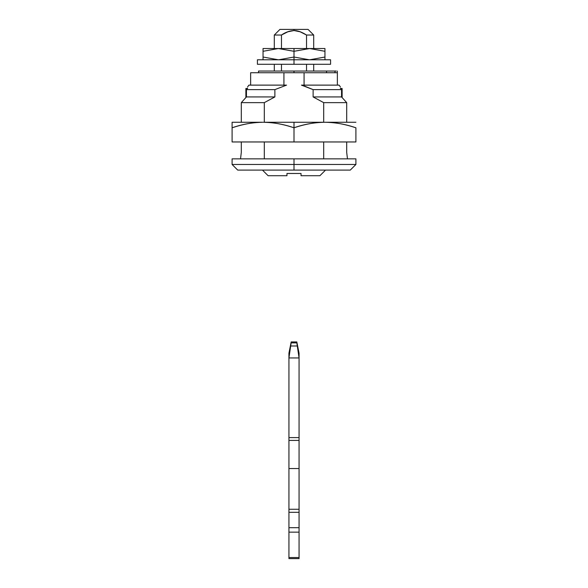 <?xml version="1.0" encoding="UTF-8"?>
<svg xmlns="http://www.w3.org/2000/svg" width="588" height="588" viewBox="0 0 588 588"><rect width="100%" height="100%" fill="white"/><g stroke="black" fill="none" stroke-linecap="round" stroke-linejoin="round"><path stroke-width="0.88" d="M336.218 71.045L326.546 71.045L326.546 72.736L326.546 71.045L294 71.045L294 72.736M334.991 72.736L334.991 71.045L258.882 71.045M294 71.045L258.558 71.045M299.064 353.175L299.064 357.945L297.293 345.987L290.707 345.987L297.293 345.987L296.859 342.877L291.141 342.877L288.936 357.945L291.141 342.877L296.859 342.877L299.064 357.945L288.936 357.945L288.936 353.175L288.936 558.6L299.064 558.6L299.064 557.534L288.936 557.534L288.936 558.6L299.064 558.6L299.064 527.693L288.936 527.693L288.936 532.147L299.064 532.147L299.064 557.534L288.936 557.534L288.936 532.147L299.064 532.147L299.064 527.693L288.936 527.686L288.936 512.317L299.064 512.317L299.064 509.274L288.936 509.274L288.936 440.412L299.064 440.412L299.064 437.597L288.936 437.597L288.936 440.412L299.064 440.412L299.064 468.548L288.936 468.548L299.064 468.548L299.064 509.274L288.936 509.274L288.936 512.317L299.064 512.317L299.064 527.686L288.936 527.686L299.064 527.693L299.064 437.597L288.936 437.597L288.936 357.945L299.064 357.945L299.064 437.597L299.064 353.175L296.815 341.944M288.37 31.531L281.468 35.03L287.407 31.892L294 30.525L294 29.4L308.068 29.4L294 29.4L294 30.525L300.571 31.884L306.532 35.03L313.683 35.03L306.532 35.03L306.532 48.532L306.532 35.03L299.63 31.531M268.157 175.731L286.966 175.731L286.966 173.475L301.034 173.475L301.034 175.731L319.843 175.731M294 170.101L237.721 170.101L294 170.101L294 164.471L232.091 164.471L294 164.471L232.091 164.471L294 164.471L294 158.848L232.091 158.848L355.909 158.848L355.909 164.471L350.279 170.101L237.721 170.101L232.091 164.471L232.091 158.848L355.909 158.848L294 158.848L294 164.471L355.909 164.471L294 164.471L294 170.101M247.57 88.127C247.57 86.576 247.57 86.576 247.57 88.127C247.57 86.605 247.57 86.605 247.57 88.127L246.446 89.626L246.446 96.939L274.875 96.939L274.875 89.626L246.446 89.626L245.88 97.557L241.3 102.635L241.3 122.26L241.3 102.635L245.88 97.557L241.3 102.635L264.306 102.635L241.3 102.635M241.3 152.38L240.536 158.848L241.3 152.38L241.3 141.958L241.3 152.38M264.306 158.848L264.306 141.958L264.306 158.848M246.446 89.626L274.875 89.626L274.875 96.939L264.306 102.635L264.306 122.275L264.306 102.635L274.875 96.939L246.446 96.939L245.88 97.557L245.88 88.494L245.88 97.557M340.43 88.127C340.43 86.576 340.43 86.576 340.43 88.127C340.43 86.605 340.43 86.605 340.43 88.127L341.554 89.626L313.125 89.626L303.305 85.583M341.554 96.939L342.12 97.557L341.554 96.939L313.125 96.939L323.694 102.635L313.125 96.939L341.554 96.939L341.554 89.626L313.125 89.626L313.125 96.939L323.694 102.635L323.694 122.275L323.694 102.635L346.7 102.635L323.694 102.635M347.464 158.848L346.7 152.38L346.7 141.958L346.7 152.38L347.464 158.848M346.7 122.26L346.7 102.635L342.12 97.557L342.12 88.494L342.12 97.557L346.7 102.635L346.7 122.26M323.694 141.958L323.694 158.848L323.694 141.958M306.532 64.29L306.532 71.045L306.532 64.29M301.446 85.12L304.07 85.12L301.446 85.12L313.125 89.626L313.125 96.939M304.07 85.12L337.365 85.12L337.365 72.736L304.07 72.736L304.07 85.12L337.365 85.12L337.365 72.736L304.07 72.736L304.07 85.12M286.966 173.475L301.034 173.475L301.034 175.731L319.879 175.731L325.517 170.101M251.172 85.12L249.209 85.12M338.791 85.12L336.828 85.12M286.966 175.731L268.121 175.731L262.483 170.101M294 164.471L355.909 164.471L294 164.471M274.875 89.626L286.554 85.12L283.93 85.12L286.554 85.12M250.635 85.12L283.93 85.12L283.93 72.736L250.635 72.736L250.635 85.12L283.93 85.12L283.93 72.736L304.07 72.736L250.635 72.736L250.635 85.12M281.468 71.045L281.468 64.29L281.468 71.045M281.468 48.532L281.468 35.03L274.302 35.03L281.468 35.03L281.468 48.532M279.932 29.4L294 29.4L279.932 29.4L274.302 35.03L274.302 48.532M306.532 35.03C301.82 32.024 297.638 30.525 294 30.525C289.458 30.826 285.276 32.333 281.468 35.03M341.554 93L342.12 93M324.598 122.26L294 122.26L294 127.787C303.93 124.311 314.132 122.466 324.598 122.26L325.304 122.26C334.778 122.304 344.972 124.149 355.909 127.794L355.909 141.958L232.091 141.958L232.091 127.794L232.091 141.958L294 141.958L294 127.787L294 141.958L355.909 141.958L355.909 127.794C345.869 124.303 335.674 122.466 325.304 122.26L263.402 122.26C272.869 122.304 283.071 124.149 294 127.787C304.929 124.149 315.131 122.304 324.598 122.26M232.091 122.26L232.091 127.794C243.028 124.149 253.222 122.304 262.696 122.26L232.091 122.26L232.091 127.794C242.021 124.311 252.223 122.466 262.696 122.26L232.091 122.26M355.909 122.26L325.304 122.26L355.909 122.26M294 127.787L294 122.26L263.402 122.26C273.765 122.466 283.967 124.303 294 127.787M294 59.792L294 57.029L278.697 59.792L294 57.029L309.303 59.792L294 57.029L294 51.303L309.303 48.532L294 48.532L294 59.792L257.419 59.792L294 59.792L294 64.29L294 59.792L330.581 59.792L294 59.792M324.951 48.532L324.951 59.792L324.951 51.303L309.656 48.532L294 51.303L278.344 48.532L263.049 51.303L263.049 57.029L278.344 59.792L263.049 57.029L263.049 48.532L263.049 51.303L278.344 48.532L263.049 48.532L278.697 48.532L294 51.303L294 48.532L309.656 48.532L324.951 51.303L324.951 48.532L309.656 48.532L324.951 48.532M309.656 59.792L324.951 57.029L309.656 59.792M263.049 59.792L263.049 57.029L263.049 59.792M294 48.532L278.697 48.532L294 48.532M257.419 64.29L330.581 64.29L257.419 64.29L257.419 59.792M258.544 71.045L258.544 72.736M337.336 72.736L337.336 71.045M288.936 558.6L299.064 558.6M296.815 341.922L291.185 341.922L288.936 353.175M308.068 29.4L313.698 35.03L313.698 48.532M313.698 64.29L313.698 71.045M340.423 86.943L339.078 85.12M247.577 86.943L248.922 85.12M274.302 71.045L274.302 64.29M340.43 88.494L342.12 88.494M247.57 88.494L245.88 88.494M330.581 64.29L330.581 59.792"/></g></svg>
